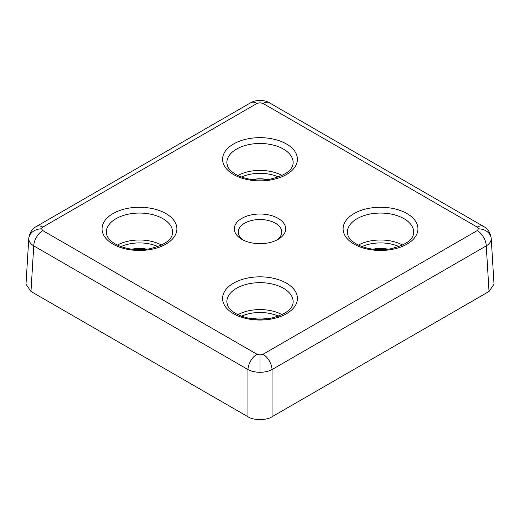 <?xml version="1.0" encoding="UTF-8"?>
<svg xmlns="http://www.w3.org/2000/svg" width="520" height="520" viewBox="0 0 520 520"><rect width="100%" height="100%" fill="white"/><g stroke="black" fill="none" stroke-linecap="round" stroke-linejoin="round"><path stroke-width="0.78" d="M278.155 218.368A25.675 14.826 0 0 0 241.846 218.368A25.675 14.826 0 0 0 241.846 239.337L241.846 239.337A25.675 14.826 0 0 0 278.155 239.337A25.675 14.826 0 0 0 278.155 218.368M276.647 240.136A21.736 12.545 0 0 0 281.736 232.069A21.736 12.545 0 0 0 275.366 223.197A21.736 12.545 0 0 0 251.68 220.48A21.736 12.545 0 0 0 238.264 232.069A21.736 12.545 0 0 0 243.353 240.136M252.512 179.614A20.41 11.784 180 0 1 267.488 179.614M131.983 249.203A20.41 11.784 180 0 1 146.952 249.203M252.512 318.793A20.41 11.784 180 0 1 267.488 318.793M373.048 249.203A20.41 11.784 180 0 1 388.018 249.203M260 102.72L260 100.373C266.558 100.809 266.844 101.66 269.406 102.804L269.406 102.804A12.786 7.384 120 0 0 263.01 103.434L260 102.72L256.99 103.434L42.777 227.117L41.529 228.852L42.777 230.594L256.99 354.269A12.786 7.384 120 0 0 247.956 369.558L33.742 245.882C30.491 243.841 28.834 241.475 28.756 238.778L28.769 238.388M491.231 238.388L491.244 238.778C491.166 241.475 489.509 243.841 486.259 245.882L272.044 369.558C268.69 371.332 264.673 372.242 260 372.281C255.327 372.242 251.31 371.332 247.956 369.558L247.956 416.748C253.377 420.498 266.624 420.498 272.044 416.748L489.021 291.48L486.259 245.882A12.786 7.384 60 0 0 477.224 230.594L478.472 228.852L477.224 227.117A12.786 7.384 -60 0 1 483.62 226.48L269.406 102.804M28.769 238.44C29.653 232.622 32.195 228.638 36.38 226.48L36.38 226.48A12.786 7.384 60 0 1 42.777 227.117M42.777 230.594A12.786 7.384 -60 0 0 33.742 245.882L30.979 291.48L247.956 416.748M30.979 291.48L26 284.18L28.769 238.433M491.231 238.433L494 284.18L489.021 291.48M260 100.373C253.442 100.809 253.156 101.66 250.594 102.804L250.594 102.804A12.786 7.384 60 0 1 256.99 103.434M260 372.281L260 354.985L263.01 354.269A12.786 7.384 60 0 1 272.044 369.558L272.044 416.748M237.913 314.685A32.032 18.492 180 0 1 282.087 314.685M278.493 316.192A29.907 17.264 0 0 0 241.508 316.192M283.445 288.262A33.157 19.143 0 0 0 246.935 284.206A33.157 19.143 0 0 0 226.857 302.269L227.572 305.37C228.709 308.224 231.413 310.934 235.677 313.502C245.252 318.675 256.601 320.327 269.731 318.461C284.869 314.899 292.675 309.498 293.144 302.269A33.157 19.143 0 0 0 283.445 288.262M286.455 283.166A37.414 21.599 180 0 1 286.455 313.716A37.414 21.599 180 0 1 233.545 313.716A37.414 21.599 180 0 1 233.545 283.166A37.414 21.599 180 0 1 286.455 283.166M117.377 245.096A32.032 18.492 180 0 1 161.558 245.096M157.963 246.603A29.907 17.264 0 0 0 120.972 246.603M162.916 218.673A33.157 19.143 0 0 0 126.399 214.617A33.157 19.143 0 0 0 106.32 232.681L107.042 235.781C108.18 238.635 110.877 241.345 115.141 243.919C124.716 249.087 136.071 250.738 149.201 248.872C164.333 245.31 172.139 239.909 172.614 232.681A33.157 19.143 0 0 0 162.916 218.673M165.925 213.577A37.414 21.599 180 0 1 165.925 244.127A37.414 21.599 180 0 1 113.009 244.127A37.414 21.599 180 0 1 113.009 213.577A37.414 21.599 180 0 1 165.925 213.577M358.443 245.096A32.032 18.492 180 0 1 402.623 245.096M399.029 246.603A29.907 17.264 0 0 0 362.037 246.603M403.975 218.673A33.157 19.143 0 0 0 367.465 214.617A33.157 19.143 0 0 0 347.386 232.681L348.101 235.781C349.238 238.635 351.943 241.345 356.207 243.919C365.781 249.087 377.137 250.738 390.267 248.872C405.399 245.31 413.205 239.909 413.679 232.681A33.157 19.143 0 0 0 403.975 218.673M406.991 213.577A37.414 21.599 180 0 1 406.991 244.127A37.414 21.599 180 0 1 354.075 244.127A37.414 21.599 180 0 1 354.075 213.577A37.414 21.599 180 0 1 406.991 213.577M237.913 175.506A32.032 18.492 180 0 1 282.087 175.506M278.493 177.014A29.907 17.264 0 0 0 241.508 177.014M283.445 149.084A33.157 19.143 0 0 0 246.935 145.028A33.157 19.143 0 0 0 226.857 163.091L227.572 166.192C228.709 169.046 231.413 171.756 235.677 174.33C245.252 179.498 256.601 181.149 269.731 179.283C284.869 175.721 292.675 170.319 293.144 163.091A33.157 19.143 0 0 0 283.445 149.084M286.455 143.988A37.414 21.599 180 0 1 286.455 174.538A37.414 21.599 180 0 1 233.545 174.538A37.414 21.599 180 0 1 233.545 143.988A37.414 21.599 180 0 1 286.455 143.988M491.244 238.778A12.786 10.439 180 0 0 478.472 228.852M28.756 238.778A12.786 10.439 -0 0 1 41.529 228.852M256.99 354.269L260 354.985M477.224 227.117L263.01 103.434M263.01 354.269L477.224 230.594M250.594 102.804L36.38 226.48M491.231 238.44C490.347 232.622 487.806 228.638 483.62 226.48"/></g></svg>
